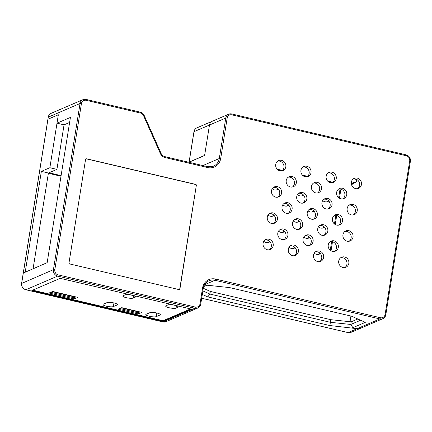 <?xml version="1.0" encoding="UTF-8"?>
<svg xmlns="http://www.w3.org/2000/svg" width="432" height="432" viewBox="0 0 432 432"><rect width="100%" height="100%" fill="white"/><g stroke="black" fill="none" stroke-linecap="round" stroke-linejoin="round"><path stroke-width="0.65" d="M338.731 261.036A5.449 5.049 66.8 0 0 340.675 266.317A5.449 5.049 66.8 0 0 345.924 267.23A5.449 5.049 66.8 0 0 348.818 263.401A5.449 5.049 66.8 0 0 346.874 258.12A5.449 5.049 66.8 0 0 341.626 257.213A5.449 5.049 66.8 0 0 338.731 261.036M342.943 234.743A5.449 5.049 66.8 0 0 344.887 240.025A5.449 5.049 66.8 0 0 350.136 240.937A5.449 5.049 66.8 0 0 353.03 237.109A5.449 5.049 66.8 0 0 351.086 231.827A5.449 5.049 66.8 0 0 345.838 230.92A5.449 5.049 66.8 0 0 342.943 234.743M347.155 208.451A5.449 5.049 66.8 0 0 349.099 213.732A5.449 5.049 66.8 0 0 354.348 214.645A5.449 5.049 66.8 0 0 357.237 210.816A5.449 5.049 66.8 0 0 355.293 205.535A5.449 5.049 66.8 0 0 350.044 204.628A5.449 5.049 66.8 0 0 347.155 208.451M351.367 182.158A5.449 5.049 66.8 0 0 353.311 187.439A5.449 5.049 66.8 0 0 358.56 188.352A5.449 5.049 66.8 0 0 361.449 184.523A5.449 5.049 66.8 0 0 359.505 179.242A5.449 5.049 66.8 0 0 354.256 178.335A5.449 5.049 66.8 0 0 351.367 182.158M328.234 244.933A5.449 5.049 66.8 0 0 330.178 250.214A5.449 5.049 66.8 0 0 335.426 251.127A5.449 5.049 66.8 0 0 338.315 247.298A5.449 5.049 66.8 0 0 336.371 242.017A5.449 5.049 66.8 0 0 331.123 241.11A5.449 5.049 66.8 0 0 328.234 244.933M332.44 218.641A5.449 5.049 66.8 0 0 334.384 223.922A5.449 5.049 66.8 0 0 339.633 224.834A5.449 5.049 66.8 0 0 342.527 221.006A5.449 5.049 66.8 0 0 340.583 215.725A5.449 5.049 66.8 0 0 335.335 214.817A5.449 5.049 66.8 0 0 332.44 218.641M336.652 192.348A5.449 5.049 66.8 0 0 338.596 197.629A5.449 5.049 66.8 0 0 343.845 198.542A5.449 5.049 66.8 0 0 346.739 194.713A5.449 5.049 66.8 0 0 344.795 189.432A5.449 5.049 66.8 0 0 339.547 188.525A5.449 5.049 66.8 0 0 336.652 192.348M313.519 255.123A5.449 5.049 66.8 0 0 315.463 260.404A5.449 5.049 66.8 0 0 320.711 261.317A5.449 5.049 66.8 0 0 323.606 257.488A5.449 5.049 66.8 0 0 321.662 252.207A5.449 5.049 66.8 0 0 316.413 251.3A5.449 5.049 66.8 0 0 313.519 255.123M288.306 249.21A5.449 5.049 66.8 0 0 290.25 254.491A5.449 5.049 66.8 0 0 295.499 255.398A5.449 5.049 66.8 0 0 298.393 251.575A5.449 5.049 66.8 0 0 296.449 246.294A5.449 5.049 66.8 0 0 291.2 245.381A5.449 5.049 66.8 0 0 288.306 249.21M263.093 243.297A5.449 5.049 66.8 0 0 265.037 248.578A5.449 5.049 66.8 0 0 270.286 249.485A5.449 5.049 66.8 0 0 273.181 245.662A5.449 5.049 66.8 0 0 271.237 240.381A5.449 5.049 66.8 0 0 265.988 239.468A5.449 5.049 66.8 0 0 263.093 243.297M267.305 217.004A5.449 5.049 66.8 0 0 269.249 222.286A5.449 5.049 66.8 0 0 274.498 223.193A5.449 5.049 66.8 0 0 277.393 219.37A5.449 5.049 66.8 0 0 275.449 214.088A5.449 5.049 66.8 0 0 270.2 213.176A5.449 5.049 66.8 0 0 267.305 217.004M271.517 190.712A5.449 5.049 66.8 0 0 273.461 195.993A5.449 5.049 66.8 0 0 278.71 196.9A5.449 5.049 66.8 0 0 281.605 193.077A5.449 5.049 66.8 0 0 279.661 187.796A5.449 5.049 66.8 0 0 274.412 186.883A5.449 5.049 66.8 0 0 271.517 190.712M275.729 164.419A5.449 5.049 66.8 0 0 277.673 169.7A5.449 5.049 66.8 0 0 282.922 170.608A5.449 5.049 66.8 0 0 285.817 166.784A5.449 5.049 66.8 0 0 283.873 161.503A5.449 5.049 66.8 0 0 278.624 160.591A5.449 5.049 66.8 0 0 275.729 164.419M292.518 222.917A5.449 5.049 66.8 0 0 294.462 228.199A5.449 5.049 66.8 0 0 299.711 229.106A5.449 5.049 66.8 0 0 302.605 225.283A5.449 5.049 66.8 0 0 300.661 220.001A5.449 5.049 66.8 0 0 295.412 219.089A5.449 5.049 66.8 0 0 292.518 222.917M296.73 196.625A5.449 5.049 66.8 0 0 298.674 201.906A5.449 5.049 66.8 0 0 303.923 202.813A5.449 5.049 66.8 0 0 306.817 198.99A5.449 5.049 66.8 0 0 304.873 193.709A5.449 5.049 66.8 0 0 299.624 192.796A5.449 5.049 66.8 0 0 296.73 196.625M300.942 170.332A5.449 5.049 66.8 0 0 302.886 175.613A5.449 5.049 66.8 0 0 308.135 176.521A5.449 5.049 66.8 0 0 311.029 172.697A5.449 5.049 66.8 0 0 309.085 167.416A5.449 5.049 66.8 0 0 303.836 166.504A5.449 5.049 66.8 0 0 300.942 170.332M317.731 228.83A5.449 5.049 66.8 0 0 319.675 234.112A5.449 5.049 66.8 0 0 324.923 235.024A5.449 5.049 66.8 0 0 327.818 231.196A5.449 5.049 66.8 0 0 325.874 225.914A5.449 5.049 66.8 0 0 320.625 225.007A5.449 5.049 66.8 0 0 317.731 228.83M321.943 202.538A5.449 5.049 66.8 0 0 323.887 207.819A5.449 5.049 66.8 0 0 329.135 208.732A5.449 5.049 66.8 0 0 332.03 204.903A5.449 5.049 66.8 0 0 330.086 199.622A5.449 5.049 66.8 0 0 324.837 198.709A5.449 5.049 66.8 0 0 321.943 202.538M326.155 176.245A5.449 5.049 66.8 0 0 328.099 181.526A5.449 5.049 66.8 0 0 333.347 182.439A5.449 5.049 66.8 0 0 336.236 178.61A5.449 5.049 66.8 0 0 334.292 173.329A5.449 5.049 66.8 0 0 329.044 172.417A5.449 5.049 66.8 0 0 326.155 176.245M303.021 239.02A5.449 5.049 66.8 0 0 304.965 244.301A5.449 5.049 66.8 0 0 310.214 245.209A5.449 5.049 66.8 0 0 313.103 241.385A5.449 5.049 66.8 0 0 311.159 236.104A5.449 5.049 66.8 0 0 305.91 235.192A5.449 5.049 66.8 0 0 303.021 239.02M277.808 233.107A5.449 5.049 66.8 0 0 279.752 238.388A5.449 5.049 66.8 0 0 285.001 239.296A5.449 5.049 66.8 0 0 287.89 235.472A5.449 5.049 66.8 0 0 285.946 230.191A5.449 5.049 66.8 0 0 280.697 229.279A5.449 5.049 66.8 0 0 277.808 233.107M307.233 212.728A5.449 5.049 66.8 0 0 309.177 218.009A5.449 5.049 66.8 0 0 314.426 218.916A5.449 5.049 66.8 0 0 317.315 215.093A5.449 5.049 66.8 0 0 315.371 209.812A5.449 5.049 66.8 0 0 310.122 208.899A5.449 5.049 66.8 0 0 307.233 212.728M311.44 186.435A5.449 5.049 66.8 0 0 313.389 191.716A5.449 5.049 66.8 0 0 318.632 192.623A5.449 5.049 66.8 0 0 321.527 188.8A5.449 5.049 66.8 0 0 319.583 183.519A5.449 5.049 66.8 0 0 314.334 182.606A5.449 5.049 66.8 0 0 311.44 186.435M282.02 206.815A5.449 5.049 66.8 0 0 283.964 212.096A5.449 5.049 66.8 0 0 289.213 213.003A5.449 5.049 66.8 0 0 292.102 209.18A5.449 5.049 66.8 0 0 290.158 203.899A5.449 5.049 66.8 0 0 284.909 202.986A5.449 5.049 66.8 0 0 282.02 206.815M286.232 180.522A5.449 5.049 66.8 0 0 288.176 185.803A5.449 5.049 66.8 0 0 293.425 186.71A5.449 5.049 66.8 0 0 296.314 182.887A5.449 5.049 66.8 0 0 294.37 177.606A5.449 5.049 66.8 0 0 289.121 176.693A5.449 5.049 66.8 0 0 286.232 180.522M196.468 185.657A1.091 1.01 -113.2 0 0 195.626 184.367L86.713 158.819A1.091 1.01 -113.2 0 0 85.536 159.635L69.023 262.705A1.091 1.01 -113.2 0 0 69.865 263.99L178.783 289.537A1.091 1.01 -113.2 0 0 179.96 288.722L196.279 185.738A1.091 1.01 66.8 0 0 195.437 184.448L86.524 158.9A1.091 1.01 66.8 0 0 86.022 158.917M23.312 273.035L47.158 262.661L70.421 117.418L56.997 123.179L58.347 114.766L47.947 119.232L58.347 114.766L49.864 167.724L41.359 171.374L48.416 173.032L33.091 268.699M189.13 162.167L204.595 155.531L209.482 125.032L225.779 118.033L219.294 158.522A10.903 10.093 -113.2 0 1 213.511 166.174A10.903 10.093 -113.2 0 1 207.527 166.676A1.091 0.34 -76.8 0 1 207.608 166.666L164.84 156.632A1.091 0.34 -76.8 0 0 164.759 156.643M344.936 267.527A5.449 5.049 66.8 0 0 346.928 264.217A5.449 5.049 66.8 0 0 340.724 257.72M349.148 241.234A5.449 5.049 66.8 0 0 351.135 237.924A5.449 5.049 66.8 0 0 344.936 231.428M353.354 214.942A5.449 5.049 66.8 0 0 355.347 211.626A5.449 5.049 66.8 0 0 349.148 205.135M357.566 188.649A5.449 5.049 66.8 0 0 359.559 185.333A5.449 5.049 66.8 0 0 353.36 178.843M334.433 251.424A5.449 5.049 66.8 0 0 336.425 248.108A5.449 5.049 66.8 0 0 330.221 241.618M338.645 225.131A5.449 5.049 66.8 0 0 340.637 221.816A5.449 5.049 66.8 0 0 334.433 215.325M342.857 198.839A5.449 5.049 66.8 0 0 344.849 195.523A5.449 5.049 66.8 0 0 338.645 189.032M319.723 261.614A5.449 5.049 66.8 0 0 321.716 258.298A5.449 5.049 66.8 0 0 315.511 251.807M294.511 255.701A5.449 5.049 66.8 0 0 296.503 252.385A5.449 5.049 66.8 0 0 290.299 245.894M269.298 249.788A5.449 5.049 66.8 0 0 271.291 246.472A5.449 5.049 66.8 0 0 265.086 239.981M273.51 223.495A5.449 5.049 66.8 0 0 275.503 220.18A5.449 5.049 66.8 0 0 269.298 213.689M277.722 197.203A5.449 5.049 66.8 0 0 279.715 193.887A5.449 5.049 66.8 0 0 273.51 187.396M281.934 170.91A5.449 5.049 66.8 0 0 283.927 167.594A5.449 5.049 66.8 0 0 277.722 161.104M298.723 229.408A5.449 5.049 66.8 0 0 300.715 226.093A5.449 5.049 66.8 0 0 294.511 219.602M302.935 203.116A5.449 5.049 66.8 0 0 304.927 199.8A5.449 5.049 66.8 0 0 298.723 193.309M307.147 176.823A5.449 5.049 66.8 0 0 309.134 173.507A5.449 5.049 66.8 0 0 302.935 167.017M323.935 235.321A5.449 5.049 66.8 0 0 325.928 232.006A5.449 5.049 66.8 0 0 319.723 225.515M328.147 209.029A5.449 5.049 66.8 0 0 330.134 205.713A5.449 5.049 66.8 0 0 323.935 199.222M332.354 182.736A5.449 5.049 66.8 0 0 334.346 179.42A5.449 5.049 66.8 0 0 328.147 172.93M309.22 245.511A5.449 5.049 66.8 0 0 311.213 242.195A5.449 5.049 66.8 0 0 305.014 235.705M284.008 239.598A5.449 5.049 66.8 0 0 286 236.282A5.449 5.049 66.8 0 0 279.801 229.792M313.432 219.218A5.449 5.049 66.8 0 0 315.425 215.903A5.449 5.049 66.8 0 0 309.22 209.412M317.644 192.926A5.449 5.049 66.8 0 0 319.637 189.61A5.449 5.049 66.8 0 0 313.432 183.119M288.22 213.305A5.449 5.049 66.8 0 0 290.212 209.99A5.449 5.049 66.8 0 0 284.013 203.499M292.432 187.013A5.449 5.049 66.8 0 0 294.424 183.697A5.449 5.049 66.8 0 0 288.22 177.206M215.368 120.955A5.449 5.049 66.8 0 0 212.377 121.203A5.449 5.049 66.8 0 0 209.482 125.032L204.611 155.423L189.146 162.065L194.017 131.668L209.482 125.032A5.449 5.049 66.8 0 1 212.377 121.203L228.674 114.205A5.449 5.049 66.8 0 0 225.779 118.033L227.167 118.109L220.682 158.598A11.993 11.102 -113.2 0 1 207.733 167.567L164.97 157.534A6.539 6.059 -113.2 0 1 160.45 153.695L143.516 115.614A4.363 4.039 66.8 0 0 140.508 113.06L86.141 100.305A4.363 4.039 66.8 0 0 81.437 103.567L54.821 269.735A4.363 4.039 66.8 0 0 58.18 274.887L195.334 307.06A4.363 4.039 66.8 0 0 200.038 303.799L202.565 288.025A11.993 11.102 -113.2 0 1 215.514 279.056L380.398 317.731A4.363 4.039 66.8 0 0 385.106 314.474L409.703 160.925A4.363 4.039 66.8 0 0 406.339 155.768L231.876 114.847A4.363 4.039 66.8 0 0 227.167 118.109M203.693 286.616L206.971 285.212L229.538 287.582L351.54 316.197L365.305 322.348L352.879 327.683L350.779 324.459L351.2 321.835L357.804 318.994M352.879 327.683L357.161 328.687A5.449 5.049 66.8 0 0 360.158 328.439L382.844 318.697C384.469 317.952 385.452 316.656 385.803 314.809L410.4 161.26C410.611 158.015 409.212 155.882 406.215 154.872A1.091 0.34 -76.8 0 0 406.134 154.883M360.601 320.247L350.779 324.459L330.421 322.321L329.794 325.534L207.797 296.914L202.289 294.457M74.299 298.922L77.89 297.378L52.677 291.465L49.086 293.009L74.299 298.922L74.52 297.513M32.675 290.164L163.042 320.744L190.582 308.918M138.332 313.945L141.928 312.401L121.759 307.67L118.163 309.209L138.332 313.945L138.559 312.53M146.151 314.269A5.449 1.161 -170.9 0 0 145.811 314.593A5.449 1.161 -170.9 0 0 150.142 316.445A5.449 1.161 -170.9 0 0 156.233 316.634L160.018 315.014A5.449 1.161 -170.9 0 0 160.358 314.69A5.449 1.161 -170.9 0 0 156.022 312.838A5.449 1.161 -170.9 0 0 149.931 312.649L146.151 314.269M103.291 304.214A5.449 1.161 -170.9 0 0 102.951 304.538A5.449 1.161 -170.9 0 0 107.282 306.391A5.449 1.161 -170.9 0 0 113.373 306.58L117.158 304.96A5.449 1.161 -170.9 0 0 117.493 304.636A5.449 1.161 -170.9 0 0 113.162 302.783A5.449 1.161 -170.9 0 0 107.071 302.594L103.291 304.214M166.001 305.748A5.449 1.161 -170.9 0 0 165.661 306.067A5.449 1.161 -170.9 0 0 169.992 307.924A5.449 1.161 -170.9 0 0 176.089 308.113L177.979 307.303A5.449 1.161 -170.9 0 0 178.319 306.979A5.449 1.161 -170.9 0 0 173.988 305.127A5.449 1.161 -170.9 0 0 167.891 304.938L166.001 305.748M123.142 295.693A5.449 1.161 -170.9 0 0 122.801 296.012A5.449 1.161 -170.9 0 0 127.132 297.869A5.449 1.161 -170.9 0 0 133.229 298.058L135.119 297.248A5.449 1.161 -170.9 0 0 135.459 296.924A5.449 1.161 -170.9 0 0 131.128 295.072A5.449 1.161 -170.9 0 0 125.032 294.883L123.142 295.693M162.956 321.268L191.317 309.091L60.215 278.343L31.855 290.515L162.956 321.268L163.042 320.744M69.617 122.45L64.06 124.837L56.921 169.376L49.361 172.622L49.993 173.021L50.107 172.303M25.391 272.003L23.355 272.781L48.281 117.131L80.05 103.491L53.433 269.66A5.449 5.049 66.8 0 0 57.634 276.102L194.783 308.275A5.449 5.049 66.8 0 0 197.78 308.027C199.4 307.276 200.389 305.98 200.74 304.133L203.267 288.36C203.958 284.726 205.864 282.199 208.98 280.773A10.903 10.093 -113.2 0 1 214.969 280.271L379.852 318.946A5.449 5.049 66.8 0 0 382.844 318.697M56.997 123.179L64.06 124.837M179.28 289.521A1.091 1.01 66.8 0 0 179.771 288.803L196.279 185.738M328.201 200.443A5.449 5.049 -113.2 0 1 326.938 201.798M323.989 226.735A5.449 5.049 -113.2 0 1 322.726 228.091M319.777 253.028A5.449 5.049 -113.2 0 1 318.514 254.383M313.492 210.632A5.449 5.049 -113.2 0 1 312.228 211.988M302.989 194.53A5.449 5.049 -113.2 0 1 301.725 195.885M277.781 188.617A5.449 5.049 -113.2 0 1 276.512 189.972M309.28 236.925A5.449 5.049 -113.2 0 1 308.016 238.28M298.782 220.822A5.449 5.049 -113.2 0 1 297.513 222.178M294.57 247.115A5.449 5.049 -113.2 0 1 293.301 248.47M288.279 204.719A5.449 5.049 -113.2 0 1 287.015 206.075M284.067 231.012A5.449 5.049 -113.2 0 1 282.803 232.367M273.569 214.909A5.449 5.049 -113.2 0 1 272.3 216.265M269.357 241.202A5.449 5.049 -113.2 0 1 268.094 242.557M328.784 201.02A5.449 5.049 -113.2 0 1 327.931 201.501A5.449 5.049 -113.2 0 1 322.672 200.583M330.242 250.274L331.636 241.569M334.454 223.981L335.848 215.276M338.666 197.689L340.06 188.984M332.311 182.747L328.52 181.856M307.098 176.834L303.313 175.943M281.885 170.921L278.1 170.03M324.572 227.313A5.449 5.049 -113.2 0 1 323.719 227.794A5.449 5.049 -113.2 0 1 318.46 226.876M320.36 253.606A5.449 5.049 -113.2 0 1 319.507 254.086A5.449 5.049 -113.2 0 1 314.248 253.168M314.069 211.21A5.449 5.049 -113.2 0 1 313.216 211.691A5.449 5.049 -113.2 0 1 307.957 210.773M303.572 195.107A5.449 5.049 -113.2 0 1 302.719 195.588A5.449 5.049 -113.2 0 1 297.459 194.665M278.359 189.194A5.449 5.049 -113.2 0 1 277.506 189.67A5.449 5.049 -113.2 0 1 272.246 188.752M309.857 237.503A5.449 5.049 -113.2 0 1 309.004 237.983A5.449 5.049 -113.2 0 1 303.745 237.065M299.36 221.4A5.449 5.049 -113.2 0 1 298.507 221.881A5.449 5.049 -113.2 0 1 293.247 220.957M295.148 247.693A5.449 5.049 -113.2 0 1 294.295 248.173A5.449 5.049 -113.2 0 1 289.035 247.255M288.857 205.297A5.449 5.049 -113.2 0 1 288.004 205.778A5.449 5.049 -113.2 0 1 282.744 204.854M284.645 231.59A5.449 5.049 -113.2 0 1 283.792 232.07A5.449 5.049 -113.2 0 1 278.537 231.147M274.147 215.487A5.449 5.049 -113.2 0 1 273.294 215.962A5.449 5.049 -113.2 0 1 268.034 215.044M269.935 241.78A5.449 5.049 -113.2 0 1 269.082 242.26A5.449 5.049 -113.2 0 1 263.822 241.337M61.004 176.234L48.379 173.27M331.036 250.825L332.489 241.742M335.248 224.532L336.701 215.449M339.46 198.239L340.913 189.157M61.101 175.63L49.993 173.021M69.579 122.677L69.266 122.602M350.028 321.71L350.93 316.057M332.915 182.261L327.569 181.008M307.703 176.348L302.357 175.09M282.496 170.435L277.144 169.177M351.707 185.182A1.091 1.01 66.8 0 0 352.172 184.48L352.318 183.557A1.091 1.01 -113.2 0 1 352.831 182.822A3.272 3.029 66.8 0 0 353.376 182.444A1.091 1.01 -113.2 0 1 354.229 182.234L355.115 182.439A1.091 1.01 66.8 0 0 356.292 181.624L356.459 180.576A1.091 1.01 66.8 0 0 355.617 179.285L354.737 179.08A1.091 1.01 -113.2 0 1 354.197 178.762M25.245 271.971L41.359 171.374M56.921 169.376L49.864 167.724M47.925 119.378L48.281 117.131A5.449 5.049 -113.2 0 1 51.176 113.303L82.939 99.668A5.449 5.049 66.8 0 0 80.05 103.491L81.437 103.567M203.278 288.274L210.33 291.427L330.842 319.691L351.2 321.835L350.779 324.459M380.398 317.731A1.091 0.34 103.2 0 1 379.852 318.946L357.161 328.687A5.449 5.049 66.8 0 0 360.158 328.439L351.081 332.332A5.449 5.049 -113.2 0 1 348.089 332.586L357.161 328.687L329.794 325.534M210.33 291.427L209.909 294.057L330.421 322.321L330.842 319.691M202.856 290.903L209.909 294.057L207.797 296.914M119.81 308.507L137.997 312.773L139.509 312.125L121.322 307.859M50.728 292.302L73.958 297.751L75.47 297.103L52.24 291.654M54.821 269.735L53.433 269.66L21.649 283.446M58.18 274.887A1.091 0.34 103.2 0 1 57.634 276.102L25.866 289.742L163.021 321.91L194.783 308.275A1.091 0.34 103.2 0 0 195.334 307.06M200.038 303.799L200.74 304.133M202.565 288.025L203.267 288.36M215.514 279.056A1.091 0.34 103.2 0 1 214.969 280.271L204.541 284.747M385.106 314.474L385.803 314.809M409.703 160.925L410.4 161.26M406.339 155.768A1.091 0.34 -76.8 0 0 406.215 154.872L231.746 113.945A1.091 0.34 -76.8 0 0 231.665 113.956A5.449 5.049 66.8 0 0 228.674 114.205L231.746 113.945A1.091 0.34 -76.8 0 1 231.876 114.847M220.682 158.598L219.294 158.522L202.9 165.564M207.733 167.567A1.091 0.34 -76.8 0 0 207.608 166.666L213.511 166.174M164.97 157.534A1.091 0.34 -76.8 0 0 164.84 156.632C163.156 156.206 161.903 155.137 161.071 153.414L144.137 115.333C143.338 113.659 142.085 112.601 140.378 112.158A1.091 0.34 -76.8 0 0 140.297 112.169M160.45 153.695L161.071 153.414M143.516 115.614L144.137 115.333M140.508 113.06A1.091 0.34 -76.8 0 0 140.378 112.158L86.011 99.409A1.091 0.34 -76.8 0 0 85.93 99.414A5.449 5.049 66.8 0 0 82.939 99.668L86.011 99.409A1.091 0.34 -76.8 0 1 86.141 100.305M23.333 272.889L21.67 283.3A5.449 5.049 66.8 0 0 25.866 289.742A1.091 0.34 103.2 0 1 25.785 289.748L162.94 321.921A1.091 0.34 103.2 0 1 162.875 321.878M166.012 321.662A5.449 5.049 66.8 0 1 163.021 321.91A1.091 0.34 103.2 0 1 162.94 321.921L166.012 321.662L197.78 308.027M156.233 316.634L156.816 313.006M160.018 315.014L160.132 314.28M113.373 306.58L113.956 302.951M117.158 304.96L117.272 304.225M176.089 308.113L176.461 305.77M177.979 307.303L178.097 306.569M133.229 298.058L133.601 295.715M135.119 297.248L135.232 296.514M48.26 117.277L48.217 117.191C48.568 115.344 49.556 114.048 51.176 113.303M352.76 182.866L354.229 182.234M355.115 182.439L352.307 183.649M193.995 131.814L194.017 131.668A5.449 5.049 -113.2 0 1 196.911 127.845L212.377 121.203M351.081 332.332L348.008 332.591A1.091 0.34 103.2 0 0 348.089 332.586L201.679 298.242M201.679 298.269L348.008 332.591A1.091 0.34 103.2 0 1 347.938 332.548M23.269 272.948L21.6 283.365C21.389 286.61 22.788 288.738 25.785 289.748M355.714 182.39L352.269 183.87M23.285 272.846L47.882 119.297M189.081 162.13L193.946 131.733C194.303 129.886 195.286 128.59 196.911 127.845"/></g></svg>
